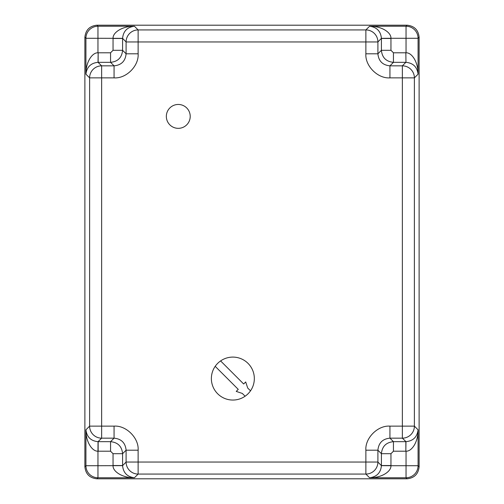 <?xml version="1.0" encoding="UTF-8"?>
<svg xmlns="http://www.w3.org/2000/svg" width="504" height="504" viewBox="0 0 504 504"><rect width="100%" height="100%" fill="white"/><g stroke="black" fill="none" stroke-linecap="round" stroke-linejoin="round"><path stroke-width="0.76" d="M220.607 360.921A21.489 21.489 0 0 1 250.507 390.827A21.489 21.489 0 0 1 211.371 378.573A21.489 21.489 0 0 1 220.607 360.921L243.659 383.979L245.687 381.95L247.71 388.03L250.507 390.827M245.108 396.226L242.311 393.429L236.231 391.406L238.26 389.378L215.202 366.326M84.886 37.233L84.886 466.767C85.648 474.025 89.662 478.038 96.919 478.8L407.081 478.8C414.338 478.038 418.351 474.025 419.114 466.767L419.114 37.233C418.351 29.975 414.338 25.962 407.081 25.2L96.919 25.2C89.662 25.962 85.648 29.975 84.886 37.233L85.926 38.273A12.033 12.033 -45 0 1 97.959 26.239L96.919 25.2M96.919 478.8L97.959 477.761A12.033 12.033 -135 0 1 85.926 465.728L97.959 465.728L97.959 451.212C91.923 451.471 85.674 441.391 85.926 429.817C86.846 437.044 90.884 440.994 98.041 441.661L101.644 438.165A12.033 12.033 -135 0 1 89.611 426.132L89.611 77.868A12.033 12.033 -45 0 1 101.644 65.835L98.041 62.339C90.884 63.006 86.846 66.956 85.926 74.183C85.674 62.609 91.923 52.529 97.959 52.788L97.959 38.273L85.926 38.273L85.926 74.183L89.611 77.868L101.644 77.868L101.644 65.835L114.062 65.835L110.559 62.332L98.148 62.332L98.148 52.788L110.559 52.788L113.041 50.305L113.047 38.273C112.783 32.237 122.869 25.988 134.436 26.239C127.216 27.159 123.266 31.198 122.592 38.354L126.095 41.964A12.033 12.033 -45 0 1 138.127 29.931L365.873 29.931A12.033 12.033 45 0 1 377.906 41.964L138.127 41.964L138.127 53.802C139.041 65.917 126.183 78.788 114.062 77.868L101.644 77.868L101.644 426.132L114.062 426.132C126.176 425.219 139.041 438.077 138.127 450.198L138.127 462.036L365.873 462.036L365.873 450.198C364.959 438.083 377.817 425.212 389.939 426.132L402.356 426.132L402.356 77.868L389.939 77.868C377.824 78.781 364.959 65.923 365.873 53.802L365.873 29.931L369.564 26.239C381.131 25.988 391.217 32.237 390.953 38.273L406.041 38.273L406.041 26.239A12.033 12.033 45 0 1 418.074 38.273L419.114 37.233M389.939 77.868L389.939 65.835C382.631 65.123 378.617 61.11 377.906 53.802L377.906 41.964L381.408 38.354L390.953 38.273L390.959 50.305L393.441 52.788L405.852 52.788L405.959 62.339C413.116 63.006 417.154 66.956 418.074 74.183L418.074 38.273L406.041 38.273L406.041 52.788C412.077 52.529 418.326 62.609 418.074 74.183L414.389 77.868L402.356 77.868L402.356 65.835A12.033 12.033 45 0 1 414.389 77.868L414.389 426.132A12.033 12.033 135 0 1 402.356 438.165L405.959 441.661C413.116 440.994 417.154 437.044 418.074 429.817L418.074 465.728A12.033 12.033 135 0 1 406.041 477.761L369.564 477.761C376.784 476.841 380.734 472.802 381.408 465.646L377.906 462.036A12.033 12.033 135 0 1 365.873 474.069L138.127 474.069A12.033 12.033 -135 0 1 126.095 462.036L138.127 462.036L138.127 474.069L134.436 477.761C122.869 478.012 112.783 471.763 113.047 465.728L113.041 453.695L110.559 451.212L97.959 451.212L98.041 441.661M389.939 426.132L389.939 438.165L393.441 441.668C386.133 442.38 382.12 446.386 381.408 453.695L377.906 450.198C378.617 442.89 382.631 438.877 389.939 438.165L402.356 438.165L402.356 426.132L414.389 426.132L418.074 429.817C418.326 441.391 412.077 451.471 406.041 451.212L406.041 465.728L390.953 465.728C391.217 471.763 381.131 478.012 369.564 477.761L365.873 474.069L365.873 462.036L377.906 462.036L377.906 450.198L365.873 450.198M98.148 451.212L98.148 441.668L110.559 441.668L114.062 438.165C121.37 438.877 125.383 442.89 126.095 450.198L126.095 462.036L122.592 465.646C123.266 472.802 127.21 476.841 134.436 477.761L97.959 477.761L97.959 465.728L122.592 465.646M122.592 38.354L97.959 38.273L97.959 26.239L134.436 26.239L138.127 29.931L138.127 41.964L126.095 41.964L126.095 53.802C125.383 61.11 121.37 65.123 114.062 65.835L114.062 77.868M381.408 38.354C380.734 31.198 376.79 27.159 369.564 26.239L406.041 26.239L407.081 25.2M166.339 116.399A11.938 11.938 0 0 0 178.277 128.337A11.938 11.938 0 0 0 190.216 116.399A11.938 11.938 0 0 0 178.277 104.46A11.938 11.938 0 0 0 166.339 116.399M84.886 466.767L85.926 465.728L85.926 429.817L89.611 426.132L101.644 426.132L101.644 438.165L114.062 438.165L114.062 426.132M407.081 478.8L406.041 477.761L406.041 465.728L418.074 465.728L419.114 466.767M98.041 62.339L98.148 52.788M113.041 50.305L122.592 50.305L126.095 53.802L138.127 53.802M365.873 53.802L377.906 53.802L381.408 50.305L381.408 38.462L390.959 38.462M393.441 52.788L393.441 62.332L405.852 62.332L402.356 65.835L389.939 65.835L393.441 62.332C386.133 61.62 382.12 57.614 381.408 50.305L390.959 50.305M138.127 450.198L126.095 450.198L122.592 453.695C121.88 446.386 117.867 442.38 110.559 441.668L110.559 451.212M113.041 465.539L122.592 465.539L122.592 453.695L113.041 453.695M113.041 38.462L122.592 38.462L122.592 50.305C121.88 57.614 117.867 61.62 110.559 62.332L110.559 52.788M393.441 451.212L393.441 441.668L405.852 441.668L405.852 451.212L393.441 451.212L390.959 453.695L390.953 465.728L381.408 465.646M390.959 465.539L381.408 465.539L381.408 453.695L390.959 453.695M405.959 441.661L405.852 451.212M405.852 52.788L405.959 62.339"/></g></svg>
